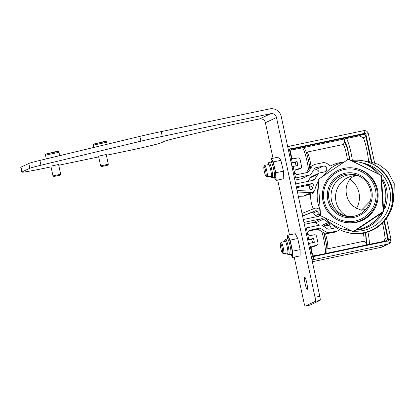 <?xml version="1.0" encoding="UTF-8"?>
<svg xmlns="http://www.w3.org/2000/svg" width="415" height="415" viewBox="0 0 415 415"><rect width="100%" height="100%" fill="white"/><g stroke="black" fill="none" stroke-linecap="round" stroke-linejoin="round"><path stroke-width="0.62" d="M305.113 283.632A6.292 0.887 -101.8 0 0 307.225 289.405A6.292 0.887 -101.8 0 0 306.763 282.859A6.292 0.887 -101.8 0 0 304.646 277.085A6.292 0.887 -101.8 0 0 305.113 283.632M58.577 164.496L50.884 166.14M106.224 154.515L98.531 156.165M269.646 108.896L161.233 131.602L162.26 136.411L270.679 113.7A4.918 4.866 -115.2 0 1 276.473 117.507L315.011 297.285L319.778 296.284L281.235 116.511A9.836 9.732 -115.2 0 0 269.646 108.896M106.39 155.277L128.904 150.562A29.501 0.98 167.9 0 0 161.352 142.755L164.516 141.266A29.501 0.98 -12.1 0 1 175.623 138.226L221.511 127.187A29.501 0.98 -12.1 0 1 242.858 122.42L259.608 118.913A4.918 4.866 -115.2 0 1 265.403 122.721L273.018 158.26M277.687 180.032L289.457 234.937M294.214 257.124L303.941 302.494A3.932 0.555 -101.8 0 0 305.264 306.104A3.932 0.555 -101.8 0 0 305.279 306.099L315.322 301.368A3.932 0.555 -101.8 0 0 315.011 297.285M319.778 296.284A3.932 0.555 78.2 0 1 320.084 300.372L315.322 301.368M305.279 306.099L310.046 305.098L320.084 300.372M162.26 136.411A29.501 0.98 167.9 0 0 140.913 141.178L139.886 136.369L39.907 160.418L40.94 165.227L140.913 141.178M40.94 165.227A29.501 0.98 167.9 0 0 29.839 168.267L28.806 163.458A29.501 0.98 -12.1 0 1 39.907 160.418M22.037 171.935A29.501 0.98 167.9 0 0 21.782 172.132L20.75 167.328A29.501 0.98 -12.1 0 1 21.009 167.131L22.037 171.935L29.839 168.267M21.782 172.132A29.501 0.98 167.9 0 0 46.765 167.769L51.04 166.872M98.687 156.891L58.743 165.258M21.009 167.131L28.806 163.458M139.886 136.369A29.501 0.98 -12.1 0 1 161.233 131.602M271.156 161.975L271 158.68L278.621 157.088L280.851 160.33L283.44 171.162L283.803 178.751L276.177 180.349L274.175 177.428M271 158.68L273.226 161.928L275.819 172.759L276.177 180.349M280.851 160.33L273.226 161.928M283.44 171.162L275.819 172.759M287.637 238.858L287.673 235.31L295.298 233.718L297.757 238.532L300.154 249.617L300.092 255.889L292.471 257.487L290.832 254.286M287.673 235.31L290.132 240.129L292.534 251.215L292.471 257.487M297.757 238.532L290.132 240.129M300.154 249.617L292.534 251.215M60.061 175.182L53.909 176.494L60.061 175.182L60.668 174.248L52.975 175.887L53.914 176.5M107.656 165.232L101.561 166.524L107.656 165.232M101.561 166.524L100.689 165.876L108.315 164.267L107.708 165.201M311.26 192.503L307.489 194.277A3.932 3.891 64.8 0 0 309.014 193.914L312.786 192.135A3.932 3.891 -115.2 0 1 311.26 192.503L297.617 192.918M326.641 253.093C327.736 252.553 325.993 239.678 323.923 232.965L318.528 229.552L316.998 229.298L308.506 231.077M337.13 231.015L334.49 232.26L338.51 230.553A6.391 6.324 -115.2 0 1 337.13 231.015L330.164 232.473A6.391 6.324 -115.2 0 1 325.391 231.56L320.743 228.509A1.966 1.945 -115.2 0 0 319.275 228.229L310.01 230.169A2.703 2.677 64.8 0 0 308.039 233.661A2.703 2.677 64.8 0 0 311.146 235.455L314.243 234.802A1.966 1.945 -115.2 0 1 316.562 236.327L318.004 243.055A1.966 1.945 -115.2 0 1 316.51 245.374L312.697 246.173A1.966 1.945 -115.2 0 0 311.203 248.497L312.23 253.3A2.952 2.921 64.8 0 0 315.711 255.583L385.276 241.016A2.952 2.921 64.8 0 0 387.517 237.53L384.062 221.418M334.49 232.26L325.542 233.821A10.328 1.453 78.2 0 1 326.683 238.376A10.328 1.453 78.2 0 1 327.71 248.798L363.924 241.214A10.328 1.453 -101.8 0 0 363.343 233.069M382.459 223.104A16.227 2.283 78.2 0 1 383.201 226.336A16.227 2.283 78.2 0 1 385.042 238.698L387.517 237.53M291.05 150.1L303.676 147.579M371.28 161.803L365.885 136.623L363.405 137.785A16.227 2.283 78.2 0 1 366.72 149.452A16.227 2.283 78.2 0 1 368.525 161.274M363.405 137.785L359.271 135.814L362.404 134.335L292.84 148.907A2.952 2.921 64.8 0 0 290.599 152.388L291.631 157.197A1.966 1.945 -115.2 0 0 293.95 158.717L297.757 157.918A1.966 1.945 -115.2 0 1 300.076 159.443L301.518 166.171A1.966 1.945 -115.2 0 1 300.024 168.49L298.167 169.367L295.542 169.917M303.723 147.569L359.271 135.814M331.092 165.699L331.232 165.632A1.966 1.945 -115.2 0 1 328.799 165.097A6.391 6.324 -115.2 0 0 322.502 162.779L315.535 164.236A6.391 6.324 -115.2 0 0 311.546 166.986L308.553 171.639A1.966 1.945 -115.2 0 1 307.328 172.484L298.063 174.425A2.703 2.677 64.8 0 1 296.341 169.336A2.703 2.677 64.8 0 1 296.927 169.138L300.024 168.49M314.15 164.703L311.043 166.192A10.328 1.453 78.2 0 0 310.202 161.492A10.328 1.453 78.2 0 0 306.981 152.103L343.195 144.519L344.683 142.169L344.362 139.061M309.834 189.992L312.251 188.851A1.473 1.458 -115.2 0 1 310.887 189.961L298.027 190.35A1.473 1.458 -115.2 0 1 296.979 189.951M311.981 193.862A3.932 3.891 -115.2 0 1 310.363 194.272L307.308 194.365L303.536 196.139A3.932 3.891 64.8 0 0 305.061 195.771L308.112 194.339M307.489 194.277L310.545 194.184A3.932 3.891 64.8 0 0 314.15 191.346M323.633 226.32L327.445 225.521A2.952 2.921 -115.2 0 1 330.968 228.79M303.936 222.404L321.252 218.772A2.952 2.921 -115.2 0 1 323.456 219.198L315.732 222.834L319.337 225.2M315.732 222.834A2.952 2.921 64.8 0 0 313.527 222.409L304.351 224.333M298.338 196.295L303.536 196.139M311.478 180.655L314.85 179.067L318.02 174.139A2.952 2.921 -115.2 0 1 319.223 173.086L311.499 176.723A2.952 2.921 64.8 0 0 310.296 177.776L307.977 181.386M313.569 170.186L315.499 169.782A2.952 2.921 -115.2 0 1 318.995 173.195M294.873 180.126L301.684 178.699A2.952 2.921 64.8 0 0 302.322 178.486L310.046 174.85A2.952 2.921 -115.2 0 1 309.408 175.063L294.463 178.201M384.461 220.967L388.507 239.834A0.986 0.975 -115.2 0 1 387.76 240.996L313.429 256.563A0.986 0.975 -115.2 0 1 312.272 255.801L309.595 243.309L314.357 242.313L313.533 238.469L308.77 239.465L306.296 227.934L320.121 225.039A2.952 2.921 -115.2 0 1 322.325 225.459L327.243 228.691A2.952 2.921 -115.2 0 0 329.443 229.111L336.316 227.669M295.584 177.957L293.109 166.425L297.877 165.429L297.052 161.585L292.285 162.581L289.608 150.09A0.986 0.975 -115.2 0 1 290.355 148.928L364.686 133.36A0.986 0.975 -115.2 0 1 365.843 134.118L371.804 161.933M319.223 173.086A2.952 2.921 -115.2 0 1 319.861 172.873L324.457 171.909A2.952 2.921 64.8 0 0 326.605 168.101A2.952 2.921 64.8 0 0 323.223 166.145L316.256 167.603A2.952 2.921 -115.2 0 0 314.414 168.869L311.25 173.797A2.952 2.921 -115.2 0 1 310.046 174.85M314.85 179.067A2.952 2.921 -115.2 0 1 313.014 180.333L295.698 183.959M318.315 181.454A28.028 27.732 64.8 0 0 314.897 189.551A3.932 3.891 -115.2 0 1 312.786 192.135M324.437 174.559A28.028 27.732 64.8 0 0 321.672 177.106M302.016 213.445L314.658 208.356A3.932 3.891 -115.2 0 1 319.192 209.596A28.028 27.732 64.8 0 0 320.224 210.841M330.371 222.881A2.952 2.921 -115.2 0 1 328.374 222.424L323.456 219.198M339.859 229.692A6.391 6.324 -115.2 0 1 338.51 230.553M365.885 136.623A2.952 2.921 64.8 0 0 362.404 134.335M331.232 165.632A31.467 31.141 -115.2 0 1 332.322 165.092A31.467 31.141 -115.2 0 1 343.573 162.213M312.251 188.851A30.783 30.456 -115.2 0 1 313.242 185.614L309.637 187.31A30.783 30.456 64.8 0 0 308.781 190.023M296.502 187.725A1.473 1.458 -115.2 0 1 297.633 186.568L297.026 186.854M296.507 187.746L307.956 185.344L311.561 183.648L297.633 186.568M311.561 183.648A1.473 1.458 -115.2 0 1 313.242 185.614M319.296 213.855A30.783 30.456 -115.2 0 1 317.06 211.292L313.455 212.988A30.783 30.456 64.8 0 0 315.696 215.556L319.296 213.855A1.473 1.458 -115.2 0 1 318.564 216.324L304.636 219.245A1.473 1.458 -115.2 0 1 303.132 218.638M302.654 216.407A1.473 1.458 -115.2 0 1 303.448 215.624L303.298 215.696M302.81 216.127L315.358 210.825L303.448 215.624M315.358 210.825A1.473 1.458 -115.2 0 1 317.06 211.292M305.175 228.177L306.296 227.934M312.526 242.697L311.795 239.284L313.533 238.469M309.595 243.309L308.47 243.553M291.164 162.825L292.285 162.581M297.052 161.585L295.314 162.4L291.257 163.251M296.045 165.813L295.314 162.4M293.109 166.425L291.989 166.669M307.645 239.709L308.77 239.465M311.795 239.284L307.738 240.135M316.936 245.234L314.648 246.251L311.551 246.899M324.079 233.453L325.542 233.821M323.923 232.965L326.429 244.679L326.979 249.965L326.854 253.249M384.108 241.26L385.042 238.698M311.043 166.192L309.574 167.504M308.553 171.639L306.337 172.681L309.881 167.37C307.863 156.128 305.798 149.519 303.687 147.543M365.797 232.53L366.715 244.902M366.663 244.71L366.248 242.77L363.924 241.214M327.71 248.798L326.932 249.161M300.45 168.35L298.167 169.367M309.637 187.31A1.473 1.458 64.8 0 0 307.956 185.344M316.095 216.843A1.473 1.458 64.8 0 0 315.696 215.556M313.455 212.988A1.473 1.458 64.8 0 0 311.758 212.527M356.853 168.646A27.535 27.457 103.8 0 1 365.931 218.357A27.535 27.457 103.8 0 1 343.682 222.113M348.32 159.23L381.354 175.4L383.714 211.65L353.575 231.866L320.541 215.696L318.181 179.446L348.32 159.23L380.82 175.265L383.18 211.52L353.041 231.736M381.354 175.4L380.82 175.265M383.714 211.65L383.18 211.52M372.182 193.763A22.519 22.457 103.8 0 1 351.23 217.725A22.519 22.457 103.8 0 1 327.357 196.757A22.519 22.457 103.8 0 1 348.31 172.79A22.519 22.457 103.8 0 1 372.182 193.763M328.618 196.7A21.341 21.279 -76.2 0 0 344.756 216.002A21.341 21.279 -76.2 0 0 371.093 193.862A21.341 21.279 -76.2 0 0 354.96 174.559A21.341 21.279 -76.2 0 0 328.618 196.7M376 193.509A26.358 26.28 -76.2 0 0 348.061 168.967A26.358 26.28 -76.2 0 0 323.539 197.011A26.358 26.28 -76.2 0 0 351.479 221.553A26.358 26.28 -76.2 0 0 376 193.509M322.455 197.109A27.535 27.457 103.8 0 1 356.444 168.542A27.535 27.457 103.8 0 1 377.261 193.452A27.535 27.457 103.8 0 1 343.272 222.02A27.535 27.457 103.8 0 1 322.455 197.109M356.174 174.897A21.341 21.279 -76.2 0 0 331.061 197.296A21.341 21.279 -76.2 0 0 345.986 216.267M330.138 222.653A36.681 36.577 -76.2 0 0 392.657 194.396A36.681 36.577 -76.2 0 0 351.168 160.506M360.49 162.457A34.419 34.321 103.8 0 1 379.886 174.674M359.769 162.275A34.419 34.321 103.8 0 1 359.805 162.281A34.419 34.321 103.8 0 1 378.06 173.776M354.55 231.212A34.419 34.321 -76.2 0 0 364.386 163.411L361.18 162.618M383.486 208.148A34.419 34.321 -76.2 0 0 381.593 179.083M377.961 173.724A34.419 34.321 -76.2 0 0 352.766 161.295M344.035 162.104A34.419 34.321 -76.2 0 0 323.42 175.934M318.601 185.91A34.419 34.321 -76.2 0 0 320.152 209.746M381.587 178.953A34.419 34.321 103.8 0 1 383.496 208.32M381.582 178.886L382.915 179.213A34.419 34.321 103.8 0 1 384.835 208.74L383.502 208.413M325.438 218.114A34.419 34.321 -76.2 0 0 349.627 230.05M356.843 229.677A34.419 34.321 -76.2 0 0 380.778 213.621M350.234 230.351A34.419 34.321 103.8 0 1 344.715 229.464L347.926 230.252A34.419 34.321 -76.2 0 0 351.381 230.916M381.214 213.326L382.433 213.626A34.419 34.321 103.8 0 1 357.886 230.092L356.667 229.791M380.918 213.528A34.419 34.321 103.8 0 1 356.786 229.713M344.715 229.464A34.419 34.321 103.8 0 1 344.035 229.288M349.658 230.066A34.419 34.321 103.8 0 1 343.345 229.127A34.419 34.321 103.8 0 1 343.309 229.116M382.433 213.626L379.621 215.515M359.11 229.267L357.886 230.092M382.915 179.213L383.097 182.035M384.596 205.067L384.835 208.74M310.845 194.225A27.535 27.245 64.8 0 0 313.382 208.87M356.475 208.335A21.637 21.409 64.8 0 0 349.892 179.322M282.698 252.476A4.918 0.69 -101.8 0 0 281.852 246.666A4.918 0.69 -101.8 0 0 280.4 243.455A4.918 0.69 -101.8 0 0 280.296 243.911A4.918 0.69 -101.8 0 0 280.976 249.062A4.918 0.69 -101.8 0 0 282.397 252.979A4.918 0.69 -101.8 0 0 282.698 252.476M280.4 243.455L281.137 242.303A5.898 0.83 78.2 0 1 281.24 242.22A5.898 0.83 78.2 0 1 282.973 246.557A5.898 0.83 78.2 0 1 283.891 253.134A5.898 0.83 78.2 0 1 283.658 253.773A5.898 0.83 78.2 0 1 283.528 253.736L282.397 252.979M264.531 172.324A4.918 0.69 -101.8 0 0 265.916 176.095A4.918 0.69 -101.8 0 0 265.496 170.295A4.918 0.69 -101.8 0 0 263.919 166.565A4.918 0.69 -101.8 0 0 264.531 172.324M263.919 166.565L264.651 165.419A5.898 0.83 78.2 0 1 264.754 165.336A5.898 0.83 78.2 0 1 266.544 169.896A5.898 0.83 78.2 0 1 267.177 176.889A5.898 0.83 78.2 0 1 267.047 176.852L265.916 176.095M265.403 122.721L276.473 117.507M259.608 118.913L270.679 113.7M271.426 161.793A8.85 1.245 78.2 0 1 273.309 163.603A8.85 1.245 78.2 0 1 275.653 174.523A8.85 1.245 78.2 0 1 274.709 177.454M274.507 176.966L274.849 177.542L274.248 177.413A7.869 1.11 -101.8 0 0 274.289 172.681A7.869 1.11 -101.8 0 0 272.385 164.459A7.869 1.11 -101.8 0 0 271.021 162.016L268.562 162.706L268.049 164.646M274.248 177.413L272.344 177.812A7.869 1.11 -101.8 0 0 272.385 173.081A7.869 1.11 -101.8 0 0 270.481 164.859A7.869 1.11 -101.8 0 0 269.117 162.415M270.497 176.193A6.884 0.97 -101.8 0 0 271.41 174.476A6.884 0.97 -101.8 0 0 269.558 165.715A6.884 0.97 -101.8 0 0 268.08 164.641M287.911 238.677A8.85 1.245 78.2 0 1 290.121 241.509A8.85 1.245 78.2 0 1 292.212 252.289A8.85 1.245 78.2 0 1 290.977 253.907M290.988 253.85L291.33 254.426L290.733 254.302A7.869 1.11 -101.8 0 0 290.842 250.095A7.869 1.11 -101.8 0 0 289.162 242.256A7.869 1.11 -101.8 0 0 287.507 238.9L285.043 239.59L284.529 241.53M290.733 254.302L288.824 254.701A7.869 1.11 -101.8 0 0 288.939 250.494A7.869 1.11 -101.8 0 0 287.258 242.656A7.869 1.11 -101.8 0 0 285.598 239.299M286.983 253.077A6.884 0.97 -101.8 0 0 287.922 251.749A6.884 0.97 -101.8 0 0 286.298 243.398A6.884 0.97 -101.8 0 0 284.56 241.525M58.977 152.3L45.52 155.169L46.309 158.883M46.273 154.001L57.81 151.542M93.162 145.198L93.868 144.015L101.997 142.117C105.166 141.167 106.707 141.23 106.629 142.314L93.282 145.126L93.655 147.491M94.023 143.969L105.358 141.619M325.51 253.534A16.227 2.283 -101.8 0 0 323.643 238.812A16.227 2.283 -101.8 0 0 321.786 231.435M308.516 169.543A16.227 2.283 -101.8 0 0 307.162 161.928A16.227 2.283 -101.8 0 0 302.571 147.688M346.406 138.506A16.227 2.283 78.2 0 1 350.997 152.746A16.227 2.283 78.2 0 1 352.351 160.361M347.412 159.842A10.328 1.453 -101.8 0 0 346.411 153.908A10.328 1.453 -101.8 0 0 343.195 144.519M388.507 239.834L390.982 239.419A3.932 3.891 -115.2 0 1 387.994 244.062L381.043 247.335A3.932 3.891 64.8 0 0 381.893 247.05L381.027 247.34A2.952 0.415 78.2 0 1 381.017 247.34A2.952 0.415 78.2 0 0 381.043 247.335L312.365 261.72L381.027 247.34M368.318 133.703L365.843 134.118M312.08 260.376L313.662 259.629L387.994 244.062A2.952 0.415 78.2 0 0 387.76 240.996M289.38 146.22L363.68 130.658A2.952 0.415 78.2 0 1 363.696 130.652A2.952 0.415 78.2 0 1 364.686 133.36M327.445 225.521L331.253 223.732M330.413 222.922L323.451 226.201M322.154 225.355L328.374 222.424M321.252 218.772L313.527 222.409M318.02 174.139L310.296 177.776M315.499 169.782L323.223 166.145M316.256 167.603L315.047 168.174M301.684 178.699L309.408 175.063M313.429 256.563A2.952 0.415 78.2 0 1 313.662 259.629A3.932 3.891 -115.2 0 1 311.909 259.593M311.151 256.045L312.272 255.801M287.766 146.962A3.932 3.891 -115.2 0 1 289.348 146.225A2.952 0.415 78.2 0 1 289.364 146.22A2.952 0.415 78.2 0 1 290.355 148.928M289.608 150.09L288.487 150.329M316.51 245.374L314.648 246.251M311.888 246.557L312.697 246.173M310.01 230.169L308.9 230.688M319.275 228.229L316.998 229.298M325.391 231.56L323.41 232.493M318.528 229.552L320.743 228.509M327.523 233.718L330.164 232.473M292.84 148.907L291.631 149.478M309.564 167.919L311.546 166.986M296.927 169.138L295.817 169.662M369.345 244.352A16.227 2.283 -101.8 0 0 367.944 231.912M366.248 242.77L365.522 232.597M344.263 140.223L347.085 146.402L350.021 159.936M344.683 142.169L347.376 148.513L349.684 159.77M365.579 161.373C382.007 166.394 391.252 177.459 393.311 194.557C395.765 218.321 370.943 239.185 348.035 232.608A36.681 36.577 -76.2 0 0 393.311 194.557A36.681 36.577 -76.2 0 0 365.579 161.373L364.925 161.212M361.937 210.042L362.368 209.974C362.228 210.799 359.24 209.596 353.409 206.348C347.5 201.145 345.181 194.5 346.452 186.423C348.605 179.768 350.934 176.821 355.764 175.867L352.9 175.861A21.637 21.575 -76.2 0 0 347.614 216.5M362.264 209.974L365.662 209.549M357.725 175.446A21.637 21.575 -76.2 0 0 352.9 175.861M361.636 209.949L370.336 201.062M305.264 306.104L310.026 305.103M271.441 162.322L271.524 161.658L271.021 162.016M272.344 177.812L271.353 177.563L270.466 176.199M286.947 253.083L287.839 254.447L288.824 254.701M287.507 238.9L288.005 238.542L287.922 239.206M59.703 155.661L58.977 152.289C59.361 151.091 57.047 151.185 52.046 152.575C47.154 153.617 45.033 154.224 45.681 154.396L45.515 155.179M58.556 164.392L60.668 174.248M50.863 166.042L52.975 175.893M106.629 142.314L107.044 144.27M106.204 154.411L108.315 164.267M98.511 156.061L100.622 165.917M386.5 218.378L391.008 239.398L388.845 243.776L381.893 247.05M287.745 146.869L289.364 146.22L363.696 130.652C366.072 130.393 367.623 131.405 368.344 133.682L374.574 162.742M330.869 165.777L332.322 165.092M357.263 168.744L356.444 168.542M344.097 222.222L343.272 222.02M348.035 232.608L347.381 232.447M363.104 160.812L368.022 161.202L378.75 164.496L387.6 171.224L394.25 183.663L393.934 199.143L393.093 201.628M358.114 175.602L355.764 175.867M285.541 241.323L281.24 242.22M287.958 252.87L283.658 253.773M271.477 175.986L267.177 176.889M269.055 164.433L264.754 165.336"/></g></svg>
